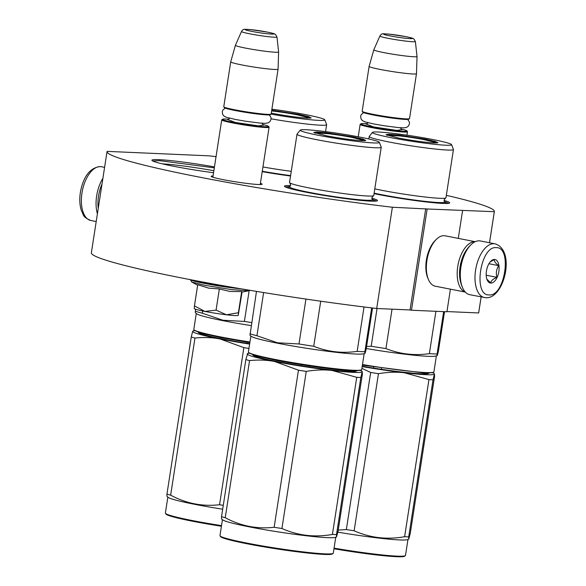 <?xml version="1.0" encoding="UTF-8"?>
<svg xmlns="http://www.w3.org/2000/svg" width="586" height="586" viewBox="0 0 586 586"><rect width="100%" height="100%" fill="white"/><g stroke="black" fill="none" stroke-linecap="round" stroke-linejoin="round"><path stroke-width="0.88" d="M216.036 156.667A195.966 12.987 -171.2 0 0 209.026 155.832L107.091 151.371A195.966 12.987 -171.2 0 0 107.04 151.554A195.966 12.987 -171.2 0 0 392.378 207.239L427.157 208.982L411.482 310.236L410.039 309.957L425.714 208.697M446.327 195.431L449.535 196.061A195.966 12.987 -171.2 0 1 494.364 211.517A195.966 12.987 -171.2 0 1 494.313 211.7L427.157 208.982M260.404 183.308A25.777 1.707 -171.2 0 1 262.03 184.312A25.777 1.707 -171.2 0 1 258.331 184.509A25.777 1.707 -171.2 0 1 230.393 180.979A25.777 1.707 -171.2 0 1 211.202 176.445A25.777 1.707 -171.2 0 1 213.048 175.976M214.447 166.922A47.063 3.12 8.8 0 0 151.972 160.439A47.063 3.12 8.8 0 0 174.049 166.351A47.063 3.12 8.8 0 0 213.553 172.731M290.568 185.586A47.063 3.12 8.8 0 0 284.525 186.399A47.063 3.12 8.8 0 0 306.603 192.311A47.063 3.12 8.8 0 0 377.347 200.764A47.063 3.12 8.8 0 0 371.832 198.163M374.051 193.629A47.063 3.12 8.8 0 0 378.805 194.596A47.063 3.12 8.8 0 0 449.55 203.049A47.063 3.12 8.8 0 0 444.034 200.449M262.213 171.654A47.063 3.12 8.8 0 0 290.531 176.02M392.378 207.239L376.703 308.492A195.966 12.987 -171.2 0 1 91.365 252.808L107.04 151.554M376.703 308.492L410.039 309.957M450.422 289.162L446.92 311.789L411.482 310.236M462.596 210.528L458.281 238.385M446.95 311.569L478.637 312.953L481.121 296.919M494.313 211.7L489.5 242.758M481.135 296.926L478.689 312.77A195.966 12.987 -171.2 0 1 478.637 312.953M162.322 163.846A43.474 2.879 -171.2 0 1 213.861 170.724M372.125 199.255L376.417 201.049M285.323 186.949L289.96 186.538M152.77 160.989L159.377 160.645L214.308 167.83M444.327 201.54L448.62 203.335M495.031 243.835L480.337 240.956A27.381 14.071 101.1 0 0 479.253 240.831A27.381 14.071 101.1 0 0 471.012 244.692L470.067 245.629A26.011 13.368 101.1 0 0 460.457 267.018A26.011 13.368 101.1 0 0 462.061 286.51L462.588 287.733A27.381 14.071 101.1 0 0 469.811 294.707L485.962 297.754C504.158 298.948 516.09 250.178 495.031 243.835A27.381 14.071 101.1 0 0 493.947 243.71A27.381 14.071 101.1 0 0 475.766 269.047A27.381 14.071 101.1 0 0 484.505 297.585M471.012 244.692A27.381 14.071 101.1 0 0 460.896 267.209A27.381 14.071 101.1 0 0 462.588 287.733M488.995 294.905C504.766 297.065 512.538 246.889 496.313 247.651C480.535 245.483 472.763 295.666 488.995 294.905M490.826 283.089A11.984 6.16 101.1 0 0 498.854 271.545A11.984 6.16 101.1 0 0 494.481 259.459A11.984 6.16 101.1 0 0 490.878 261.151A11.984 6.16 101.1 0 0 487.186 279.983A11.984 6.16 101.1 0 0 490.826 283.089M486.885 279.17L490.738 282.95C491.031 280.723 493.104 278.855 496.957 277.332C495.778 273.083 496.379 269.186 498.767 265.641C495.514 263.268 494.042 261.239 494.357 259.561L490.277 261.796M498.767 265.641L488.936 263.715M496.957 277.332L486.204 275.23M98.243 208.382A26.011 13.368 -78.9 0 1 98.521 196.134A26.011 13.368 -78.9 0 1 102.015 184.033M97.408 213.802A27.381 14.071 -78.9 0 1 96.653 195.878A27.381 14.071 -78.9 0 1 102.909 178.269M465.335 292.084L435.273 286.195A25.674 13.192 -78.9 0 1 428.498 279.661L427.839 278.13A23.96 12.313 -78.9 0 1 426.359 260.177A23.96 12.313 -78.9 0 1 435.215 240.48L436.402 239.315A25.674 13.192 -78.9 0 1 444.122 235.689A25.674 13.192 -78.9 0 1 445.14 235.814L475.202 241.696M428.498 279.661A25.674 13.192 -78.9 0 1 426.916 260.426A25.674 13.192 -78.9 0 1 436.402 239.315M460.808 282.708A23.96 12.313 -78.9 0 1 460.076 266.784A23.96 12.313 -78.9 0 1 467.474 248.676M465.269 292.018A25.674 13.192 -78.9 0 1 457.747 266.462A25.674 13.192 -78.9 0 1 474.96 241.725A25.674 13.192 -78.9 0 1 475.114 241.74M269.055 127.111A23.96 1.59 -171.2 0 1 269.091 127.228A23.96 1.59 -171.2 0 1 256.858 126.73A23.96 1.59 -171.2 0 1 233.008 123.016A23.96 1.59 8.8 0 1 221.728 119.896A23.96 1.59 8.8 0 1 221.801 119.8L222.577 119.229A23.279 1.546 8.8 0 0 233.462 122.357A23.279 1.546 -171.2 0 0 257.298 126.041A23.279 1.546 -171.2 0 0 268.483 126.334L269.055 127.111M262.638 124.481A23.279 1.546 -171.2 0 1 268.483 126.334M228.708 119.229A23.279 1.546 8.8 0 0 222.577 119.229M271.054 114.16L270.278 114.724A23.279 1.546 -171.2 0 1 235.294 110.542A23.279 1.546 8.8 0 1 224.372 107.619L223.808 106.842A23.96 1.59 8.8 0 0 235.045 109.853A23.96 1.59 -171.2 0 0 271.054 114.16A23.96 1.59 -171.2 0 0 271.128 114.065L278.079 69.17A23.96 1.59 -171.2 0 1 265.846 68.679A23.96 1.59 -171.2 0 1 241.996 64.965A23.96 1.59 8.8 0 1 230.716 61.838A23.96 1.59 8.8 0 1 230.723 61.83L235.411 45.276A21.858 1.45 8.8 0 0 235.411 45.276A21.858 1.45 8.8 0 0 245.695 48.133A21.858 1.45 -171.2 0 0 267.531 51.531A21.858 1.45 -171.2 0 0 278.614 51.964L278.079 69.155A23.96 1.59 -171.2 0 1 278.079 69.17M230.716 61.838L223.771 106.733A23.96 1.59 8.8 0 0 223.808 106.842M276.98 36.977L275.523 34.486C274.16 33.959 276.797 34.127 267.341 32.098L250.237 29.549C244.237 29.454 243.644 28.304 241.498 31.49A17.954 1.187 8.8 0 0 249.944 33.849A17.954 1.187 8.8 0 0 267.949 36.647A17.954 1.187 8.8 0 0 276.98 36.977L278.614 51.949A21.858 1.45 -171.2 0 1 278.614 51.964M407.46 131.638A23.96 1.59 -171.2 0 1 407.49 131.747A23.96 1.59 -171.2 0 1 395.264 131.257A23.96 1.59 -171.2 0 1 371.414 127.543A23.96 1.59 8.8 0 1 360.134 124.415A23.96 1.59 8.8 0 1 360.207 124.32L360.983 123.756A23.279 1.546 8.8 0 0 371.868 126.884A23.279 1.546 -171.2 0 0 395.704 130.561A23.279 1.546 -171.2 0 0 406.889 130.861L407.46 131.638M401.044 129.008A23.279 1.546 -171.2 0 1 406.889 130.861M367.114 123.749A23.279 1.546 8.8 0 0 360.983 123.756M409.46 118.68L408.684 119.251A23.279 1.546 -171.2 0 1 373.7 115.068A23.279 1.546 8.8 0 1 362.778 112.146L362.207 111.369A23.96 1.59 8.8 0 0 373.45 114.38A23.96 1.59 -171.2 0 0 409.46 118.68A23.96 1.59 -171.2 0 0 409.533 118.584L416.478 73.697A23.96 1.59 -171.2 0 1 404.252 73.199A23.96 1.59 -171.2 0 1 380.395 69.485A23.96 1.59 8.8 0 1 369.121 66.364A23.96 1.59 8.8 0 1 369.129 66.35L373.817 49.795A21.858 1.45 8.8 0 0 384.101 52.659A21.858 1.45 -171.2 0 0 405.937 56.051A21.858 1.45 -171.2 0 0 417.02 56.483A21.858 1.45 -171.2 0 1 417.02 56.483L416.485 73.682A23.96 1.59 -171.2 0 1 416.478 73.697M369.121 66.364L362.17 111.252A23.96 1.59 8.8 0 0 362.207 111.369M379.904 36.01A17.954 1.187 8.8 0 0 388.342 38.368A17.954 1.187 8.8 0 0 406.354 41.167A17.954 1.187 8.8 0 0 415.379 41.503L413.928 39.013C412.559 38.478 415.203 38.654 405.746 36.625L388.643 34.069C382.643 33.981 382.05 32.831 379.904 36.01L373.817 49.781A21.858 1.45 8.8 0 0 373.817 49.795M241.835 292.026L241.681 291.579L229.99 291.469L219.347 288.964L208.667 288.136L197.724 284.723L194.449 305.885L204.961 311.437A22.246 1.472 8.8 0 0 226.482 314.792L238.407 312.741L238.231 315.327L242.062 292.077M197.65 285.199L191.747 282.005L205.093 285.397L231.866 289.645L248.654 290.81L249.914 290.304M238.231 315.327L238.18 315.393A22.246 1.472 -171.2 0 1 226.95 314.85M194.23 308.507L194.296 308.602A22.246 1.472 8.8 0 0 204.507 311.349M194.266 308.485L194.449 305.885M204.961 311.437L216.073 310.119L226.482 314.792M219.347 288.964L216.073 310.119M241.681 291.579L238.407 312.741M353.439 136.934L363.005 139.109L365.767 140.472L361.987 140.677C352.384 140.061 340.437 138.413 326.153 135.74L313.788 132.429L316.792 131.96L326.453 132.758L353.439 136.934M351.9 137.38L364.873 140.677M364.184 353.578L361.709 369.561A57.333 3.802 -171.2 0 1 361.547 369.788L360.771 370.359L352.64 370.806C337.624 370.242 300.706 365.151 275.618 360.178L256.866 356.002L249.05 353.065L248.479 352.289A57.333 3.802 -171.2 0 1 248.391 352.018L250.867 336.034M361.547 369.788A57.333 3.802 -171.2 0 1 353.321 370.242A57.333 3.802 -171.2 0 1 275.369 359.489A57.333 3.802 -171.2 0 1 248.479 352.289M364.038 306.969L357.16 351.373C342.085 353.541 327.611 351.842 313.737 346.275A63.325 4.197 -171.2 0 1 298.992 343.975L277.508 342.781L256.932 335.741L263.619 292.553M371.671 307.899L364.888 351.71A63.325 4.197 -171.2 0 1 357.16 351.373M372.535 308.002L366.257 348.575C365.203 353.49 364.748 354.537 364.888 351.71L364.99 353.27L363.774 353.732A57.333 3.802 -171.2 0 1 277.881 343.286A57.333 3.802 8.8 0 1 251.211 336.305L249.988 335.331M305.943 299.08L298.992 343.975M256.478 291.389L249.98 335.324M249.914 333.778A63.325 4.197 8.8 0 0 256.932 335.741M320.718 301.211L313.737 346.275M300.266 130.114A40.046 2.652 8.8 0 0 319.07 135.425A40.046 2.652 -171.2 0 0 359.592 141.709A40.046 2.652 -171.2 0 0 379.362 142.354A40.046 2.652 -171.2 0 0 360.529 137.241A40.046 2.652 8.8 0 0 300.266 130.114L297.051 134.099A42.617 2.827 8.8 0 0 297.007 134.201L289.535 182.466A42.617 2.827 8.8 0 0 289.865 182.913A42.617 2.827 8.8 0 0 309.584 188.025A42.617 2.827 -171.2 0 0 373.311 195.827L371.861 197.702L372.293 199.533A41.877 2.776 -171.2 0 1 352.179 199.006A41.877 2.776 -171.2 0 1 309.298 192.376A41.877 2.776 8.8 0 1 289.711 186.751L290.678 185.132L289.865 182.913M297.007 134.201A42.617 2.827 8.8 0 0 317.055 139.754A42.617 2.827 -171.2 0 0 359.482 146.361A42.617 2.827 -171.2 0 0 381.23 147.24A42.617 2.827 -171.2 0 0 381.215 147.13L379.362 142.354M314.587 132.89L327.962 133.674M381.23 147.24L373.758 195.504A42.617 2.827 -171.2 0 1 373.311 195.827M360.822 377.501A65.039 4.307 8.8 0 1 358.888 377.435A65.039 4.307 8.8 0 1 356.742 377.325L332.101 370.462A58.19 3.853 -171.2 0 1 274.614 361.496L298.464 370.184A65.039 4.307 -171.2 0 0 306.251 371.399C315.385 369.832 324.007 369.524 332.101 370.462A58.19 3.853 8.8 0 0 353.724 372.41A58.19 3.853 8.8 0 0 362.221 371.78L360.822 377.501L336.503 534.608L336.562 536.879L338.093 530.96L362.419 373.853L362.221 371.78A58.19 3.853 8.8 0 0 361.928 371.216A58.19 3.853 8.8 0 0 360.551 370.477M333.119 553.404A57.333 3.802 8.8 0 1 324.893 553.858A57.333 3.802 -171.2 0 1 262.74 545.991A57.333 3.802 -171.2 0 1 220.05 535.897L220.622 536.673A56.652 3.758 -171.2 0 0 262.799 546.643A56.652 3.758 -171.2 0 0 324.212 554.415A56.652 3.758 8.8 0 0 332.343 553.968L333.119 553.404A57.333 3.802 8.8 0 0 333.288 553.177L335.763 537.186M249.218 353.241A58.19 3.853 8.8 0 0 247.68 353.534A58.19 3.853 8.8 0 0 247.248 353.849A58.19 3.853 -171.2 0 0 274.614 361.496C266.776 359.972 258.419 359.672 249.555 360.602A65.039 4.307 -171.2 0 1 245.849 359.57L221.53 516.676L221.567 518.947M247.68 353.534L245.849 359.57M306.251 371.399L281.932 528.499A65.039 4.307 -171.2 0 1 274.138 527.283C257.042 529.239 240.743 526.045 225.236 517.709A65.039 4.307 -171.2 0 1 221.53 516.676M356.742 377.325L332.423 534.432C314.792 537.596 297.966 535.626 281.932 528.499M298.464 370.184L274.138 527.283M249.555 360.602L225.236 517.709M255.196 355.541L253.943 355.717M354.83 370.879L355.775 371.326M362.221 371.78L361.928 371.216M356.654 370.887A52.542 3.479 -171.2 0 1 348.97 371.473A52.542 3.479 -171.2 0 1 290.619 364.031A52.542 3.479 -171.2 0 1 252.808 354.816M309.386 365.935L309.218 367.012M336.503 534.608A65.039 4.307 8.8 0 1 334.562 534.542A65.039 4.307 -171.2 0 1 332.423 534.432M221.559 518.94L222.783 519.921A57.333 3.802 -171.2 0 0 266.593 530.015A57.333 3.802 -171.2 0 0 327.398 537.655A57.333 3.802 8.8 0 0 335.353 537.347L336.562 536.879M301.6 364.741L301.431 365.818M220.05 535.897A57.333 3.802 -171.2 0 1 219.962 535.633L222.438 519.643M315.407 133.198L315.458 133.117A24.553 1.626 8.8 0 1 352.42 137.483A24.553 1.626 -171.2 0 1 363.965 140.625A24.553 1.626 -171.2 0 1 363.957 140.721M271.728 110.197L298.853 114.387L308.412 116.563L311.181 117.925L307.394 118.13C297.798 117.515 285.851 115.867 271.567 113.186L271.267 113.135M297.307 114.834L310.28 118.13M249.841 342.634L221.032 337.631L202.273 333.449L194.457 330.511L193.885 329.735A57.333 3.802 -171.2 0 1 193.798 329.471L196.273 313.488M249.944 342.004A57.333 3.802 -171.2 0 1 220.783 336.943A57.333 3.802 -171.2 0 1 193.885 329.735M251.182 325.604A57.333 3.802 -171.2 0 1 223.288 320.74A57.333 3.802 8.8 0 1 196.618 313.759L195.387 312.778L195.328 311.232A63.325 4.197 8.8 0 0 202.346 313.195L202.69 310.983M249.16 290.685L244.399 321.428L222.922 320.234L202.346 313.195M195.636 309.24L195.328 311.232M251.65 322.586A63.325 4.197 -171.2 0 1 244.399 321.428M271.098 114.124A40.046 2.652 -171.2 0 0 324.769 119.808A40.046 2.652 -171.2 0 0 305.936 114.695A40.046 2.652 8.8 0 0 271.875 109.201M309.371 118.167A24.553 1.626 -171.2 0 0 309.379 118.079A24.553 1.626 -171.2 0 0 297.827 114.937A24.553 1.626 8.8 0 0 271.611 110.93L273.369 111.128M324.769 119.808L326.629 124.584A42.617 2.827 -171.2 0 1 326.644 124.693A42.617 2.827 -171.2 0 1 271.113 118.819M291.257 171.317A42.617 2.827 -171.2 0 1 262.938 166.959M221.42 526.25A56.652 3.758 -171.2 0 1 166.036 514.127L165.464 513.351A57.333 3.802 -171.2 0 1 165.377 513.08L167.852 497.096M249.621 344.085A58.19 3.853 -171.2 0 1 220.021 338.95C212.183 337.426 203.833 337.126 194.97 338.056A65.039 4.307 -171.2 0 1 191.263 337.023L166.944 494.123L166.973 496.401M248.947 348.436A65.039 4.307 -171.2 0 1 243.871 347.637L220.021 338.95A58.19 3.853 -171.2 0 1 192.662 331.295L191.263 337.023M223.288 505.33A65.039 4.307 -171.2 0 1 219.552 504.736C202.456 506.692 186.15 503.499 170.651 495.163A65.039 4.307 -171.2 0 1 166.944 494.123M243.871 347.637L219.552 504.736M194.97 338.056L170.651 495.163M192.662 331.295L193.094 330.987A58.19 3.853 8.8 0 0 192.662 331.295M200.602 332.995L199.35 333.17M194.625 330.694A58.19 3.853 8.8 0 0 193.094 330.987M249.673 343.718A52.542 3.479 -171.2 0 1 198.222 332.262M247.006 342.195L246.838 343.271M222.687 509.212A57.333 3.802 -171.2 0 1 168.197 497.375L166.966 496.393M221.515 525.62A57.333 3.802 -171.2 0 1 165.464 513.351M425.648 139.212L435.208 141.394L437.969 142.757L434.189 142.962C424.586 142.339 412.647 140.699 398.355 138.018L385.991 134.707L388.994 134.245L398.656 135.044L425.648 139.212M424.103 139.666L437.075 142.962M436.387 355.856L433.911 371.846A57.333 3.802 -171.2 0 1 433.75 372.073L432.973 372.637L424.843 373.084L362.397 365.137M433.75 372.073A57.333 3.802 -171.2 0 1 425.524 372.528A57.333 3.802 -171.2 0 1 362.492 364.507M435.918 311.305L429.362 353.658C414.295 355.827 399.813 354.127 385.94 348.56A63.325 4.197 -171.2 0 1 371.194 346.26L366.587 346.465M443.646 311.642L437.09 353.995A63.325 4.197 -171.2 0 1 429.362 353.658M444.525 311.686L438.46 350.86C437.405 355.775 436.951 356.815 437.09 353.995L437.193 355.548L435.977 356.017A57.333 3.802 -171.2 0 1 366.265 348.524M377.04 308.507L371.194 346.26M392.041 309.166L385.94 348.56M374.791 188.86A42.617 2.827 8.8 0 0 381.786 190.304A42.617 2.827 -171.2 0 0 445.514 198.112L444.063 199.98L444.503 201.818A41.877 2.776 -171.2 0 1 424.381 201.291A41.877 2.776 -171.2 0 1 381.501 194.662A41.877 2.776 8.8 0 1 374.132 193.131M369.253 136.384A42.617 2.827 8.8 0 0 369.209 136.487A42.617 2.827 8.8 0 0 389.258 142.039A42.617 2.827 -171.2 0 0 431.684 148.646A42.617 2.827 -171.2 0 0 453.439 149.525A42.617 2.827 -171.2 0 0 453.425 149.415L451.564 144.639A40.046 2.652 -171.2 0 1 431.794 143.995A40.046 2.652 -171.2 0 1 391.272 137.71A40.046 2.652 8.8 0 1 372.469 132.392L369.253 136.384M451.564 144.639A40.046 2.652 -171.2 0 0 432.732 139.527A40.046 2.652 8.8 0 0 372.469 132.392M386.789 135.176L400.165 135.959M453.439 149.525L445.961 197.79A42.617 2.827 -171.2 0 1 445.514 198.112M361.899 368.36L370.667 372.462A65.039 4.307 -171.2 0 0 378.453 373.678C387.588 372.117 396.209 371.802 404.303 372.747A58.19 3.853 8.8 0 0 425.927 374.688A58.19 3.853 8.8 0 0 434.424 374.066L433.025 379.787L408.706 536.893L408.764 539.164L410.295 533.245L434.622 376.139L434.424 374.066A58.19 3.853 8.8 0 0 434.131 373.502A58.19 3.853 8.8 0 0 432.754 372.762M362.17 366.594A58.19 3.853 -171.2 0 0 404.303 372.747L428.945 379.611A65.039 4.307 8.8 0 0 431.091 379.713A65.039 4.307 8.8 0 0 433.025 379.787M333.969 548.752A56.652 3.758 -171.2 0 0 396.414 556.7A56.652 3.758 8.8 0 0 404.545 556.253L405.322 555.689A57.333 3.802 8.8 0 0 405.49 555.455L407.966 539.472M378.453 373.678L354.134 530.784A65.039 4.307 -171.2 0 1 346.341 529.568L338.232 530.081M428.945 379.611L404.626 536.71C386.994 539.882 370.169 537.904 354.134 530.784M370.667 372.462L346.341 529.568M427.033 373.157L427.978 373.612M434.424 374.066L434.131 373.502M428.857 373.172A52.542 3.479 -171.2 0 1 421.173 373.758A52.542 3.479 -171.2 0 1 362.229 366.206M381.589 368.22L381.427 369.297M408.706 536.893A65.039 4.307 8.8 0 1 406.765 536.82A65.039 4.307 -171.2 0 1 404.626 536.71M337.836 532.139A57.333 3.802 -171.2 0 0 399.608 539.933A57.333 3.802 8.8 0 0 407.556 539.633L408.764 539.164M373.802 367.019L373.634 368.103M405.322 555.689A57.333 3.802 8.8 0 1 397.096 556.136A57.333 3.802 -171.2 0 1 334.064 548.122M387.61 135.476L387.661 135.403A24.553 1.626 8.8 0 1 424.623 139.768A24.553 1.626 -171.2 0 1 436.167 142.911A24.553 1.626 -171.2 0 1 436.16 142.999M96.207 221.537L90.874 220.497A27.381 14.071 -78.9 0 1 82.135 191.959A27.381 14.071 -78.9 0 1 100.316 166.622A27.381 14.071 -78.9 0 1 101.4 166.746L104.594 167.376M263.297 125.06L258.565 125.887L235.235 122.437L227.91 119.581M252.039 31.424C267.472 34.515 283.58 35.219 267.201 32.084C251.775 28.992 235.66 28.282 252.039 31.424M401.696 129.587L396.971 130.414L373.641 126.957L366.316 124.107M390.444 35.944C405.878 39.035 421.986 39.745 405.607 36.61C390.181 33.512 374.066 32.809 390.444 35.944M193.439 280.255A30.633 2.029 8.8 0 0 204.785 282.855A30.633 2.029 8.8 0 0 230.73 287.037M190.369 279.669A30.633 2.029 8.8 0 0 204.69 283.463A30.633 2.029 8.8 0 0 241.212 288.839M290.597 175.602A41.877 2.776 -171.2 0 1 262.272 171.244M489.522 242.758L494.364 211.517M90.874 220.497C81.784 216.622 84.003 214.828 81.505 210.96C79.513 204.983 79.249 198.163 80.714 190.494C83.915 175.822 90.325 167.852 99.942 166.578L101.4 166.746M260.213 184.553L269.091 127.228M212.857 177.221L221.728 119.896M229.807 118.247L227.588 119.654M261.891 123.214L263.583 125.228M241.498 31.49L235.418 45.261M406.962 135.176L407.49 131.747M358.222 136.794L360.134 124.415M368.213 122.767L365.994 124.181M400.297 127.733L401.981 129.755M415.379 41.503L417.02 56.468M191.747 282.005L190.274 279.463M241.762 292.136L248.654 290.81M269.333 114.915L271.003 117.544L271.069 119.266L269.934 121.646L268.139 122.884L265.421 123.338L259.884 123.053L245.629 121.229L235.33 119.434L226.401 117.295L223.955 116.043L222.614 114.321L222.255 111.714L222.834 110.087L225.214 108.088M407.739 119.441L409.409 122.071L409.468 123.785L408.339 126.173L406.545 127.404L403.827 127.858L398.29 127.572L384.028 125.748L373.736 123.961L364.807 121.815L362.353 120.562L361.02 118.848L360.661 116.233L361.24 114.614L363.62 112.615M289.711 186.751L288.034 187.974M372.293 199.533L373.524 201.21M325.567 131.638L326.644 124.693M368.821 138.977L369.209 136.487M444.503 201.818L445.726 203.489"/></g></svg>
